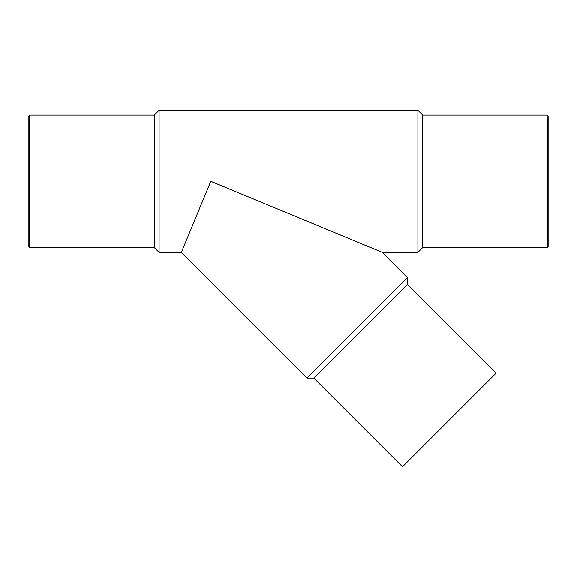 <?xml version="1.0" encoding="UTF-8"?>
<svg xmlns="http://www.w3.org/2000/svg" width="577" height="577" viewBox="0 0 577 577"><rect width="100%" height="100%" fill="white"/><g stroke="black" fill="none" stroke-linecap="round" stroke-linejoin="round"><path stroke-width="0.87" d="M417.907 110.272L417.907 252.409L382.356 252.409L210.778 181.337L181.344 252.409L159.093 252.409L159.093 110.272L417.907 110.272L422.739 115.104L422.739 247.576L417.907 252.409M159.093 252.409L154.261 247.576L154.261 115.104L159.093 110.272M154.261 115.104L29.73 115.104L29.73 247.576L28.85 246.696L28.85 115.984L29.73 115.104M28.85 122.165L28.85 240.508M547.27 115.104L547.27 247.576L548.15 246.696L548.15 115.984L547.27 115.104L422.739 115.104M407.499 284.382L313.823 378.05L402.501 466.728L496.177 373.059L407.499 284.382L407.499 277.544L306.986 378.05L181.344 252.409M407.499 277.544L382.356 252.409M154.261 247.576L29.73 247.576M547.27 247.576L422.739 247.576M313.823 378.05L306.986 378.05"/></g></svg>
